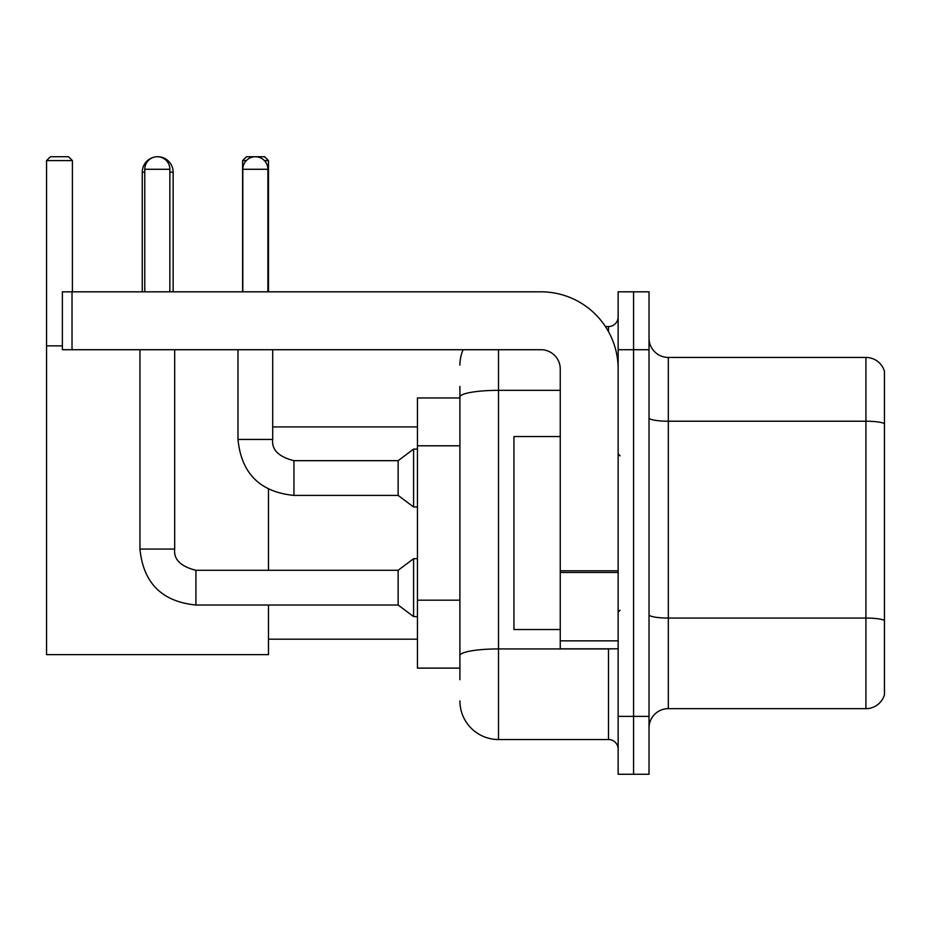 <?xml version="1.0" encoding="UTF-8"?>
<svg xmlns="http://www.w3.org/2000/svg" width="931" height="931" viewBox="0 0 931 931"><rect width="100%" height="100%" fill="white"/><g stroke="black" fill="none" stroke-linecap="round" stroke-linejoin="round"><path stroke-width="1.4" d="M459.902 397.956L417.449 397.956L417.449 668.121L459.902 668.121M459.902 679.7L459.902 386.377M618.149 716.37L618.149 774.266L633.58 774.266L633.58 716.37L633.58 774.266L649.023 774.266L649.023 716.37L633.58 716.37L633.58 349.719L633.58 716.37L618.149 716.37L618.149 349.719L633.58 349.719L633.58 291.822L633.58 349.719L649.023 349.719L649.023 716.37M649.023 349.719L649.023 291.822L618.149 291.822L618.149 349.719M498.504 349.719L498.504 739.528L608.49 739.528L608.49 648.826M605.418 326.56L608.49 326.56A9.647 9.647 0 0 0 618.149 316.912M459.902 434.218L459.902 397.048A38.59 6.703 180 0 1 498.504 390.345L560.253 390.345M618.149 749.176A9.647 9.647 0 0 0 608.49 739.528M459.902 365.15A38.59 38.59 0 0 1 463.126 349.719M498.504 739.528A38.59 38.59 0 0 1 459.902 700.927M649.023 727.949A19.295 19.295 0 0 1 668.318 708.654L865.923 708.654L865.923 357.434L668.318 357.434A19.295 19.295 0 0 1 649.023 338.139A19.295 19.295 0 0 0 668.318 357.434L668.318 708.654M884.45 371.329A19.295 19.295 0 0 0 865.923 357.434A19.295 19.295 0 0 1 884.45 371.329L884.45 694.759A19.295 19.295 0 0 1 865.923 708.654M142.268 291.822L142.268 172.177A15.443 15.443 0 0 1 153.859 157.223M157.502 156.745A15.443 15.443 0 0 1 157.7 156.734A15.443 15.443 0 0 1 173.143 172.177L169.861 172.177M173.143 291.822L173.143 172.177M268.477 605.022L268.477 654.621L46.55 654.621L46.55 160.597L50.414 156.734L68.545 156.734L72.409 160.597L46.55 160.597M72.409 291.822L72.409 160.597M46.55 345.855L62.377 345.855M268.477 570.284L268.477 489.275M246.296 160.597L242.619 160.597L246.471 156.734L264.613 156.734L268.477 160.597L268.477 291.822M268.477 160.597L264.404 160.597M242.619 160.597L242.619 291.822M144.771 291.822L144.771 169.279A12.545 12.545 0 0 1 157.316 156.734A12.545 12.545 0 0 1 169.861 169.279L169.861 291.822M139.953 349.719L139.953 549.057L174.691 549.057C173.515 559.356 180.591 566.432 195.917 570.284L398.154 570.284L398.154 605.022L195.917 605.022L195.917 570.284C180.591 566.432 173.515 559.356 174.691 549.057L174.691 349.719M398.154 570.284L413.585 558.705L413.585 616.601L417.449 616.601M242.805 291.822L242.805 169.279A12.545 12.545 0 0 1 255.35 156.734A12.545 12.545 0 0 1 267.895 169.279L267.895 291.822M293.94 495.408C259.993 492.057 241.338 473.402 237.987 439.444C241.338 473.402 259.993 492.057 293.94 495.408C259.993 492.057 241.338 473.402 237.987 439.444C241.338 473.402 259.993 492.057 293.94 495.408C259.993 492.057 241.338 473.402 237.987 439.444L272.713 439.444C271.549 449.743 278.625 456.818 293.94 460.67L398.154 460.67L398.154 495.408L293.94 495.408L293.94 460.705M398.154 460.67L413.585 449.103L413.585 506.988L417.449 506.988M618.149 648.826L560.253 648.826L560.253 570.796L618.149 570.796M618.149 369.013A77.192 77.192 0 0 0 540.958 291.822L72.024 291.822L72.024 349.719L540.958 349.719A19.295 19.295 0 0 1 560.253 369.013L560.253 570.796M72.024 349.719L62.377 349.719L62.377 291.822L72.024 291.822M560.253 436.558L513.935 436.558L513.935 629.531L560.253 629.531M459.902 445.798L417.449 445.798M459.902 600.181L417.449 600.181M611.842 648.826A9.647 1.676 0 0 1 608.49 648.93L498.504 648.93A38.59 6.703 180 0 0 459.902 655.633M608.49 331.645L608.49 326.56M884.45 423.628A19.295 3.352 180 0 0 865.923 421.219L668.318 421.219A19.295 3.352 0 0 1 649.023 417.868M884.45 620.465A19.295 3.352 180 0 0 865.923 618.056L668.318 618.056A19.295 3.352 -0 0 1 649.023 614.704M144.771 172.177L142.268 172.177M144.771 169.279L169.861 169.279M272.713 349.719L272.713 439.444C271.549 449.743 278.625 456.818 293.94 460.67C278.625 456.818 271.549 449.743 272.713 439.444C271.549 449.743 278.625 456.818 293.94 460.67C278.625 456.818 271.549 449.743 272.713 439.444L272.678 439.444M242.805 169.279L267.895 169.279M618.149 572.472L560.253 572.472M560.253 640.854L618.149 640.854M268.477 639.178L417.449 639.178M272.713 426.91L417.449 426.91M139.953 549.057C143.304 583.015 161.959 601.67 195.917 605.022C161.959 601.67 143.304 583.015 139.953 549.057C143.304 583.015 161.959 601.67 195.917 605.022C161.959 601.67 143.304 583.015 139.953 549.057C143.304 583.015 161.959 601.67 195.917 605.022M174.691 549.057C173.515 559.356 180.591 566.432 195.917 570.284C180.591 566.432 173.515 559.356 174.691 549.057C173.515 559.356 180.591 566.432 195.917 570.284M398.154 605.022L413.585 616.601M413.585 558.705L417.449 558.705M398.154 495.408L413.585 506.988M237.987 439.444L237.987 349.719M413.585 449.103L417.449 449.103M620.069 455.853L618.149 453.921M620.069 610.236L618.149 612.156"/></g></svg>
